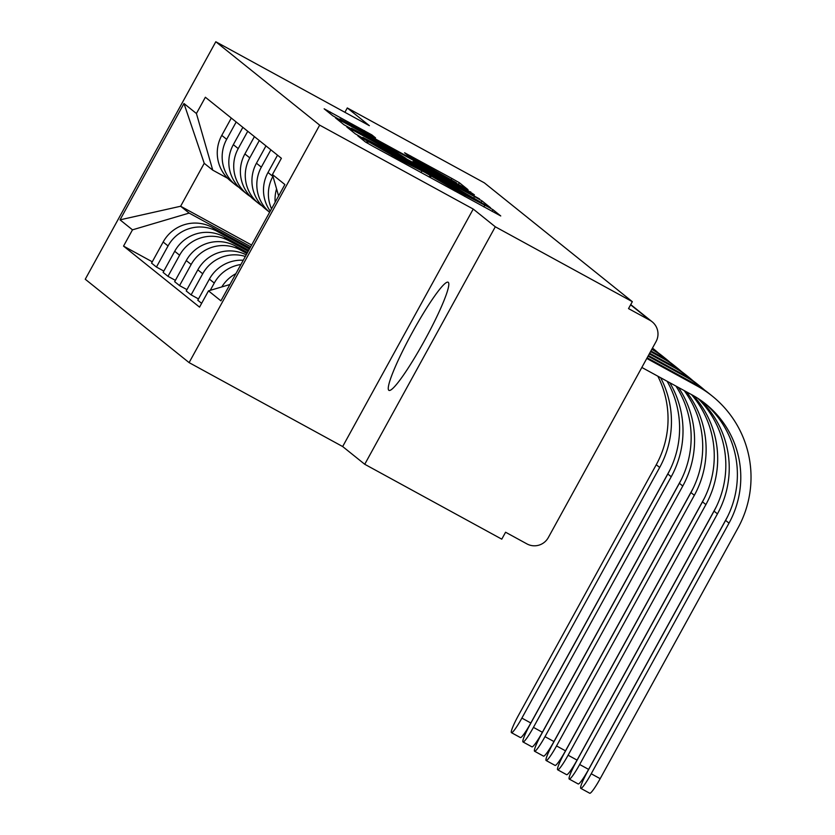 <?xml version="1.0" encoding="UTF-8"?>
<svg xmlns="http://www.w3.org/2000/svg" width="835" height="835" viewBox="0 0 835 835"><rect width="100%" height="100%" fill="white"/><g stroke="black" fill="none" stroke-linecap="round" stroke-linejoin="round"><path stroke-width="1.25" d="M362.025 138.015L357.798 135.834L365.532 142.044L373.015 146.313L500.749 215.962L492.984 209.71L487.744 206.715L455.075 189.848L424.879 172.365L402.355 161.04L362.025 138.015M388.849 390.31A61.644 7.296 -61.3 0 0 388.974 390.394A61.644 7.296 -61.3 0 0 424.629 340.377A61.644 7.296 -61.3 0 0 448.228 282.303A61.644 7.296 -61.3 0 0 448.103 282.22A61.644 7.296 -61.3 0 0 412.448 332.236A61.644 7.296 -61.3 0 0 388.849 390.31M371.836 134.894L324.147 108.8L332.768 115.741L340.252 120.01L467.986 189.66L459.375 182.729L451.881 178.45L404.578 152.763L408.294 155.748L456.359 182.761L440.118 174.327L360.021 130.552L339.897 118.998L375.552 137.879L371.836 134.894L371.366 135.75M473.226 209.063L342.663 446.548L364.738 464.27L495.301 226.786L473.226 209.063L319.669 125.135L215.806 41.75L369.362 125.668L347.287 107.945L484.321 182.834L632.335 301.675L628.525 308.595L649.87 320.264L630.613 304.796M495.301 226.786L632.335 301.675M352.84 130.114L346.807 127.004L355.386 133.892L362.87 138.172L490.604 207.811L481.983 200.88L474.499 196.601L352.84 130.114L352.172 131.314M344.072 124.812L335.461 117.881L341.525 121.033L463.195 187.531L474.384 194.795L418.972 164.672L412.908 161.52L415.381 163.524L479.499 198.897L344.072 124.812M364.738 464.27L501.772 539.159L505.582 532.229L526.927 543.898A15.802 15.688 128.8 0 0 548.313 537.573L656.028 341.64A15.802 15.688 128.8 0 0 649.87 320.264M342.663 446.548L189.107 362.62L85.254 279.234L215.806 41.75M347.287 107.945L344.897 112.297M276.573 188.898A36.354 36.093 128.8 0 0 275.153 202.216M235.856 273.703A36.354 36.093 128.8 0 0 221.797 286.927M271.542 208.792A36.354 36.093 -51.2 0 1 272.888 176.425L272.951 176.321M210.274 290.329L214.271 283.044A36.354 36.093 -51.2 0 1 240.918 264.497M277.523 155.174L268.004 172.501A36.354 36.093 128.8 0 0 270.258 211.13M243.267 260.238A36.354 36.093 128.8 0 0 209.387 279.12L197.78 300.235L201.632 303.335M265.968 145.895L256.449 163.222A36.354 36.093 128.8 0 0 265.363 208.875L269.621 212.288A36.354 36.093 -51.2 0 1 261.334 167.146L270.864 149.82M198.5 298.92L191.111 294.88L202.717 273.765A36.354 36.093 -51.2 0 1 245.344 256.449M246.21 254.873A36.354 36.093 128.8 0 0 197.832 269.841L186.215 290.956L191.111 294.88M262.19 205.995A36.354 36.093 -51.2 0 1 249.78 157.867L259.299 140.541M186.946 289.641L179.556 285.601L191.163 264.486A36.354 36.093 -51.2 0 1 240.344 249.947L246.941 253.548M254.414 136.616L244.895 153.943A36.354 36.093 128.8 0 0 253.809 199.596L258.693 203.521M247.463 252.587L235.46 246.022A36.354 36.093 128.8 0 0 186.278 260.562L174.661 281.677L179.556 285.601M250.636 196.716A36.354 36.093 -51.2 0 1 238.226 148.588L247.745 131.262M175.381 280.362L167.992 276.322L179.608 255.207A36.354 36.093 -51.2 0 1 228.79 240.668L248.193 251.272M242.86 127.337L233.33 144.664A36.354 36.093 128.8 0 0 242.254 190.317L247.139 194.242M248.715 250.312L223.905 236.743A36.354 36.093 128.8 0 0 174.713 251.283L163.107 272.398L167.992 276.322M239.081 187.437A36.354 36.093 -51.2 0 1 226.671 139.309L236.19 121.983M163.827 271.083L156.437 267.043L168.054 245.928A36.354 36.093 -51.2 0 1 217.236 231.389L249.446 248.997M231.295 118.059L221.776 135.385A36.354 36.093 128.8 0 0 230.69 181.038L235.585 184.963M249.968 248.026L212.34 227.464A36.354 36.093 128.8 0 0 163.159 242.004L151.552 263.119L156.437 267.043M278.608 195.954L272.44 174.536L284.881 184.535L220.931 300.851L208.489 290.862L229.907 284.526M227.663 178.304L212.748 170.152L204.231 163.316L180.631 206.245L189.148 213.082L132.483 229.834L123.538 246.106L199.544 307.134L208.489 290.862M132.483 229.834L120.031 219.845L183.982 103.519L196.423 113.518L212.748 170.152M272.44 174.536L281.385 158.274L205.368 97.246L196.423 113.518M319.669 125.135L189.107 362.62M251.617 245.041L180.631 206.245L120.031 219.845M189.148 213.082L250.698 246.722M152.273 261.804L123.538 246.106M204.231 163.316L183.982 103.519M364.05 138.422L480.334 201.987L455.294 187.426L382.294 147.534L362.87 137.441L363.883 138.725M367.776 136.7L351.535 128.266L371.669 139.821L405.956 158.399L395.999 152.116L367.776 136.7M646.791 358.455L697.006 385.895A105.106 104.344 -51.2 0 1 712.182 396.02A105.106 104.344 -51.2 0 1 737.963 528.033L600.177 778.669A18.172 2.15 118.7 0 1 589.75 793.25L580.795 788.355A18.172 2.15 -61.3 0 0 591.222 773.774L729.007 523.138A94.835 94.146 128.8 0 0 705.752 404.036A94.835 94.146 128.8 0 0 692.058 394.892L641.844 367.452M704.03 402.679A94.835 94.146 128.8 0 1 725.605 520.403L587.809 771.039A18.172 2.15 -61.3 0 0 580.795 788.355M647.156 357.777L693.593 383.161A105.106 104.344 -51.2 0 1 708.779 393.285L712.182 396.02M728.047 515.644A105.106 104.344 -51.2 0 1 726.408 518.754L588.612 769.39A18.172 2.15 118.7 0 1 578.196 783.971L569.24 779.076A18.172 2.15 -61.3 0 0 579.667 764.495L717.453 513.859A94.835 94.146 128.8 0 0 699.793 399.621M697.956 398.41A94.835 94.146 128.8 0 1 714.05 511.124L576.254 761.76A18.172 2.15 -61.3 0 0 569.24 779.076M648.043 356.169L685.441 376.616A105.106 104.344 -51.2 0 1 700.628 386.741A105.106 104.344 -51.2 0 1 704.615 390.112M648.409 355.501L682.038 373.882A105.106 104.344 -51.2 0 1 697.215 384.006L700.628 386.741M716.493 506.365A105.106 104.344 -51.2 0 1 714.843 509.475L577.058 760.111A18.172 2.15 118.7 0 1 566.641 774.692L557.686 769.797A18.172 2.15 -61.3 0 0 568.103 755.216L705.899 504.58A94.835 94.146 128.8 0 0 693.457 395.675M691.505 394.6A94.835 94.146 128.8 0 1 702.485 501.845L564.7 752.481A18.172 2.15 -61.3 0 0 557.686 769.797M649.296 353.894L673.887 367.337A105.106 104.344 -51.2 0 1 689.073 377.462A105.106 104.344 -51.2 0 1 693.06 380.833M649.661 353.226L670.484 364.603A105.106 104.344 -51.2 0 1 685.66 374.727L689.073 377.462M704.938 497.086A105.106 104.344 -51.2 0 1 703.289 500.196L565.504 750.832A18.172 2.15 118.7 0 1 555.077 765.413L546.132 760.518A18.172 2.15 -61.3 0 0 556.548 745.937L694.344 495.301A94.835 94.146 128.8 0 0 686.453 391.834M684.178 390.592A94.835 94.146 128.8 0 1 690.931 492.567L553.146 743.202A18.172 2.15 -61.3 0 0 546.132 760.518M650.548 351.618L662.332 358.058A105.106 104.344 -51.2 0 1 677.509 368.183A105.106 104.344 -51.2 0 1 681.506 371.554M650.914 350.94L658.93 355.324A105.106 104.344 -51.2 0 1 674.106 365.448L677.509 368.183M693.374 487.807A105.106 104.344 -51.2 0 1 691.735 490.917L553.949 741.553A18.172 2.15 118.7 0 1 543.522 756.134L534.577 751.239A18.172 2.15 -61.3 0 0 544.994 736.658L682.779 486.022A94.835 94.146 128.8 0 0 678.448 387.461M675.943 386.094A94.835 94.146 128.8 0 1 679.377 483.288L541.591 733.923A18.172 2.15 -61.3 0 0 534.577 751.239M651.791 349.343A105.106 104.344 -51.2 0 1 665.954 358.904A105.106 104.344 -51.2 0 1 669.952 362.275M652.093 348.79A105.106 104.344 -51.2 0 1 662.552 356.169L665.954 358.904M681.819 478.528A105.106 104.344 -51.2 0 1 680.181 481.638L542.385 732.274A18.172 2.15 118.7 0 1 531.968 746.855L523.013 741.96A18.172 2.15 -61.3 0 0 533.44 727.379L671.225 476.743A94.835 94.146 128.8 0 0 669.774 382.712M667.113 381.261A94.835 94.146 128.8 0 1 667.823 474.009L530.027 724.644A18.172 2.15 -61.3 0 0 523.013 741.96M652.469 348.111A105.106 104.344 -51.2 0 1 654.4 349.625A105.106 104.344 -51.2 0 1 658.387 352.996M670.265 469.249A105.106 104.344 -51.2 0 1 668.626 472.359L530.83 722.995A18.172 2.15 118.7 0 1 520.414 737.576L511.458 732.681A18.172 2.15 -61.3 0 0 521.885 718.1L659.671 467.464A94.835 94.146 128.8 0 0 660.61 377.712M657.834 376.188A94.835 94.146 128.8 0 1 656.258 464.73L518.472 715.365A18.172 2.15 -61.3 0 0 511.458 732.681M174.713 251.283L179.608 255.207M186.278 260.562L191.163 264.486M197.832 269.841L202.717 273.765M209.387 279.12L214.271 283.044M163.159 242.004L168.054 245.928M212.34 227.464L217.236 231.389M223.905 236.743L228.79 240.668M233.33 144.664L238.226 148.588M235.46 246.022L240.344 249.947M244.895 153.943L249.78 157.867M256.449 163.222L261.334 167.146M268.004 172.501L272.888 176.425M221.776 135.385L226.671 139.309M367.483 143.223L368.266 141.814M391.667 156.51L392.22 155.498M401.802 162.053L402.355 161.04M429.211 177.03L430.119 175.36M430.317 177.636L431.121 176.164M454.522 190.86L455.075 189.848M464.667 196.402L465.22 195.39M492.065 211.38L492.984 209.71M366.398 142.587L367.264 141.011M473.842 197.811L474.499 196.601M480.981 202.717L481.983 200.88M340.868 122.244L341.525 121.033M462.632 188.533L463.195 187.531M470.199 192.666L470.679 191.799M412.49 162.387L412.949 161.562M410.131 156.865L410.653 155.915M451.244 179.608L451.881 178.45M458.363 184.556L459.375 182.729M329.564 113.163L330.222 111.963M363.799 131.627L364.352 130.615M591.222 773.774L600.177 778.669M693.593 383.161L697.006 385.895M725.605 520.403L729.007 523.138M579.667 764.495L588.612 769.39M682.038 373.882L685.441 376.616M714.05 511.124L717.453 513.859M568.103 755.216L577.058 760.111M670.484 364.603L673.887 367.337M702.485 501.845L705.899 504.58M556.548 745.937L565.504 750.832M658.93 355.324L662.332 358.058M690.931 492.567L694.344 495.301M544.994 736.658L553.949 741.553M679.377 483.288L682.779 486.022M533.44 727.379L542.385 732.274M667.823 474.009L671.225 476.743M521.885 718.1L530.83 722.995M656.258 464.73L659.671 467.464M630.728 304.587L652.156 321.788M421.007 172.542L421.779 171.133M483.862 206.903L484.644 205.483M362.557 138.005L362.87 137.441M412.448 162.366L412.908 161.52M351.191 128.893L351.535 128.266M339.553 119.624L339.897 118.998M456.056 183.303L456.359 182.761M652.479 348.091L654.4 349.625"/></g></svg>
